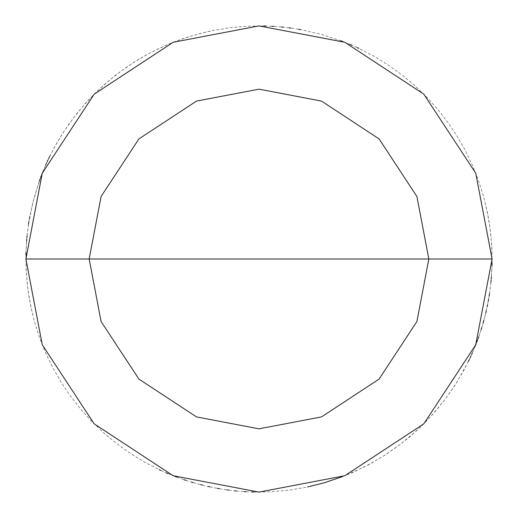 <?xml version="1.0" encoding="UTF-8"?>
<svg xmlns="http://www.w3.org/2000/svg" width="518" height="518" viewBox="0 0 518 518"><rect width="100%" height="100%" fill="white"/><g stroke="black" fill="none" stroke-linecap="round" stroke-linejoin="round"><path stroke-width="0.39" stroke-dasharray="2.59 1.94" d="M259 259L492.1 259L475.731 344.8L423.828 423.828L344.8 475.731L259 492.1L173.2 475.731L94.172 423.828L42.269 344.8L25.9 259L492.1 259L475.731 173.2L423.828 94.172L344.8 42.269L259 25.9L173.2 42.269L94.172 94.172L42.269 173.2L25.9 259L492.1 259L475.731 173.2L423.828 94.172L344.8 42.269L259 25.9L173.2 42.269L94.172 94.172L42.269 173.2L25.9 259L42.269 173.2L94.172 94.172L173.2 42.269L259 25.9L344.8 42.269L423.828 94.172L475.731 173.2L492.1 259L475.731 173.2L423.828 94.172L344.8 42.269L259 25.9L173.2 42.269L94.172 94.172L42.269 173.2L25.9 259L492.1 259L475.731 344.8L423.828 423.828L344.8 475.731L259 492.1L173.2 475.731L94.172 423.828L42.269 344.8L25.9 259L492.1 259L475.731 344.8L423.828 423.828L344.8 475.731L259 492.1L173.2 475.731L94.172 423.828L42.269 344.8L25.9 259L42.269 344.8L94.172 423.828L173.2 475.731L259 492.1L344.8 475.731L423.828 423.828L475.731 344.8L492.1 259L475.731 173.2L423.828 94.172L344.8 42.269L259 25.9L173.2 42.269L94.172 94.172L42.269 173.2L25.9 259L492.1 259L475.731 173.2L423.828 94.172L344.8 42.269L259 25.9L173.2 42.269L94.172 94.172L42.269 173.2L25.9 259L42.269 173.2L94.172 94.172L173.2 42.269L259 25.9L344.8 42.269L423.828 94.172L475.731 173.2L492.1 259L475.731 344.8L423.828 423.828L344.8 475.731L259 492.1L173.2 475.731L94.172 423.828L42.269 344.8L25.9 259L42.269 173.2L94.172 94.172L173.2 42.269L259 25.9L344.8 42.269L423.828 94.172L475.731 173.2L492.1 259L475.731 344.8L423.828 423.828L344.8 475.731L259 492.1L173.2 475.731L94.172 423.828L42.269 344.8L25.9 259L259 259M25.9 259L42.269 344.8L94.172 423.828L173.2 475.731L259 492.1L344.8 475.731L423.828 423.828L475.731 344.8L492.1 259L475.731 344.8L423.828 423.828L344.8 475.731L259 492.1L173.2 475.731L94.172 423.828L42.269 344.8L25.9 259M342.579 476.599L363.655 467.288L382.083 456.954L399.495 445.001L417.171 430.225L432.025 415.203L445.454 398.892L457.355 381.442L468.473 361.26M469.308 359.531L470.13 357.796M470.933 356.054L475.472 345.454M476.178 343.667L476.871 341.88M477.544 340.08L481.287 329.176M481.857 327.344L482.951 323.659M483.475 321.814L485.871 312.516M486.305 310.645L487.127 306.889M487.516 305.005L488.241 301.236M488.584 299.346L489.219 295.558M489.51 293.654L490.941 282.219M491.122 280.309L492.022 264.97M492.068 263.047L491.724 245.765L490.106 228.561L487.211 211.519L483.592 196.587L478.347 180.115L472.675 165.838L465.183 150.259L456.559 135.282L447.979 122.533L437.347 108.903L427.072 97.481L414.64 85.47L402.868 75.596L388.882 65.436L374.184 56.345L358.851 48.368M357.109 47.552L351.851 45.189M350.09 44.431L342.968 41.55M341.174 40.864L321.089 34.324L300.492 29.623M298.601 29.286L291.006 28.108M289.102 27.855L283.385 27.176M281.468 26.988L273.808 26.373M271.892 26.256L266.135 26.01M264.219 25.958L246.931 26.211L229.714 27.745L212.658 30.556L195.862 34.615L179.409 39.912L165.145 45.629L149.592 53.173L134.641 61.843L120.377 71.601L108.327 81.138L95.565 92.793L83.696 105.361L72.792 118.777L62.918 132.958L54.112 147.837L46.439 163.325M45.662 165.08L42.677 172.157M41.971 173.944L39.938 179.338M39.284 181.145L33.139 201.353L28.846 222.041M28.555 223.938L26.742 239.193M26.586 241.11L25.984 252.616M25.945 254.539L26.153 269.904L27.376 285.217L29.273 298.53L32.381 313.578M210.379 31.028L197.313 34.207L184.453 38.138L173.634 42.094L161.266 47.378L149.229 53.367L137.555 60.036L126.288 67.366L115.456 75.337L105.109 83.922L95.267 93.085L85.975 102.797L77.26 113.034L69.147 123.757L61.661 134.926L55.769 144.833L49.527 156.74M48.692 158.469L47.87 160.204M47.067 161.946L42.528 172.546M41.822 174.333L41.129 176.12M40.456 177.92L34.013 198.038L29.759 216.764M29.416 218.654L28.781 222.442M28.49 224.346L27.059 235.781M26.878 237.691L25.978 253.03M25.932 254.953L26.276 272.235L27.894 289.439L30.789 306.481L34.408 321.413L39.653 337.885L45.325 352.162L52.817 367.741L61.441 382.718L70.021 395.467L80.653 409.097L90.928 420.519L103.36 432.53L116.647 443.583L129.118 452.564L143.816 461.655L159.149 469.632M160.891 470.448L166.149 472.811M167.91 473.569L175.032 476.45M176.826 477.136L184.065 479.726M185.884 480.335L191.375 482.077M193.22 482.627L200.621 484.673M202.486 485.146L208.094 486.473M209.971 486.888L217.508 488.377M219.399 488.714L226.994 489.892M228.898 490.145L234.615 490.824M236.532 491.012L244.192 491.627M246.108 491.744L251.865 491.99M253.781 492.042L271.069 491.789L288.286 490.255L305.342 487.444L322.138 483.385L338.591 478.088L352.855 472.371L368.408 464.827L383.359 456.157L397.623 446.399L409.673 436.862L422.435 425.207L434.304 412.639L445.208 399.223L455.082 385.042L463.888 370.163L471.561 354.675M472.338 352.92L475.323 345.843M476.029 344.056L478.062 338.662M478.716 336.855L481.157 329.571M481.734 327.739L483.365 322.209M483.877 320.357L485.78 312.917M486.214 311.046L489.154 295.959M489.445 294.062L491.258 278.807M491.414 276.89L492.016 265.384M492.055 263.461L491.847 248.096L490.624 232.783L488.727 219.47L485.619 204.422"/><path stroke-width="0.78" d="M259 259L428.833 259L416.906 321.516L379.085 379.085L321.516 416.906L259 428.833L196.484 416.906L138.915 379.085L101.094 321.516L89.167 259L492.1 259L475.731 173.2L423.828 94.172L344.8 42.269L259 25.9L173.2 42.269L94.172 94.172L42.269 173.2L25.9 259L89.167 259L101.094 196.484L138.915 138.915L196.484 101.094L259 89.167L321.516 101.094L379.085 138.915L416.906 196.484L428.833 259L416.906 196.484L379.085 138.915L321.516 101.094L259 89.167L196.484 101.094L138.915 138.915L101.094 196.484L89.167 259L259 259M492.1 259L475.731 173.2L423.828 94.172L344.8 42.269L259 25.9L173.2 42.269L94.172 94.172L42.269 173.2L25.9 259L89.167 259L101.094 321.516L138.915 379.085L196.484 416.906L259 428.833L321.516 416.906L379.085 379.085L416.906 321.516L428.833 259L492.1 259L475.731 344.8L423.828 423.828L344.8 475.731L259 492.1L173.2 475.731L94.172 423.828L42.269 344.8L25.9 259L42.269 344.8L94.172 423.828L173.2 475.731L259 492.1L344.8 475.731L423.828 423.828L475.731 344.8L492.1 259M307.621 486.972L324.385 482.744L342.579 476.599M468.473 361.26L469.308 359.531M470.13 357.796L470.933 356.054M475.472 345.454L476.178 343.667M476.871 341.88L477.544 340.08M481.287 329.176L481.857 327.344M482.951 323.659L483.475 321.814M485.871 312.516L486.305 310.645M487.127 306.889L487.516 305.005M488.241 301.236L488.584 299.346M489.219 295.558L489.51 293.654M490.941 282.219L491.122 280.309M492.022 264.97L492.068 263.047M358.851 48.368L357.109 47.552M351.851 45.189L350.09 44.431M342.968 41.55L341.174 40.864M300.492 29.623L298.601 29.286M291.006 28.108L289.102 27.855M283.385 27.176L281.468 26.988M273.808 26.373L271.892 26.256M266.135 26.01L264.219 25.958M46.439 163.325L45.662 165.08M42.677 172.157L41.971 173.944M39.938 179.338L39.284 181.145M28.846 222.041L28.555 223.938M26.742 239.193L26.586 241.11M25.984 252.616L25.945 254.539M49.527 156.74L48.692 158.469M47.87 160.204L47.067 161.946M42.528 172.546L41.822 174.333M41.129 176.12L40.456 177.92M29.759 216.764L29.416 218.654M28.781 222.442L28.49 224.346M27.059 235.781L26.878 237.691M25.978 253.03L25.932 254.953M159.149 469.632L160.891 470.448M166.149 472.811L167.91 473.569M175.032 476.45L176.826 477.136M184.065 479.726L185.884 480.335M191.375 482.077L193.22 482.627M200.621 484.673L202.486 485.146M208.094 486.473L209.971 486.888M217.508 488.377L219.399 488.714M226.994 489.892L228.898 490.145M234.615 490.824L236.532 491.012M244.192 491.627L246.108 491.744M251.865 491.99L253.781 492.042M471.561 354.675L472.338 352.92M475.323 345.843L476.029 344.056M478.062 338.662L478.716 336.855M481.157 329.571L481.734 327.739M483.365 322.209L483.877 320.357M485.78 312.917L486.214 311.046M489.154 295.959L489.445 294.062M491.258 278.807L491.414 276.89M492.016 265.384L492.055 263.461"/></g></svg>
